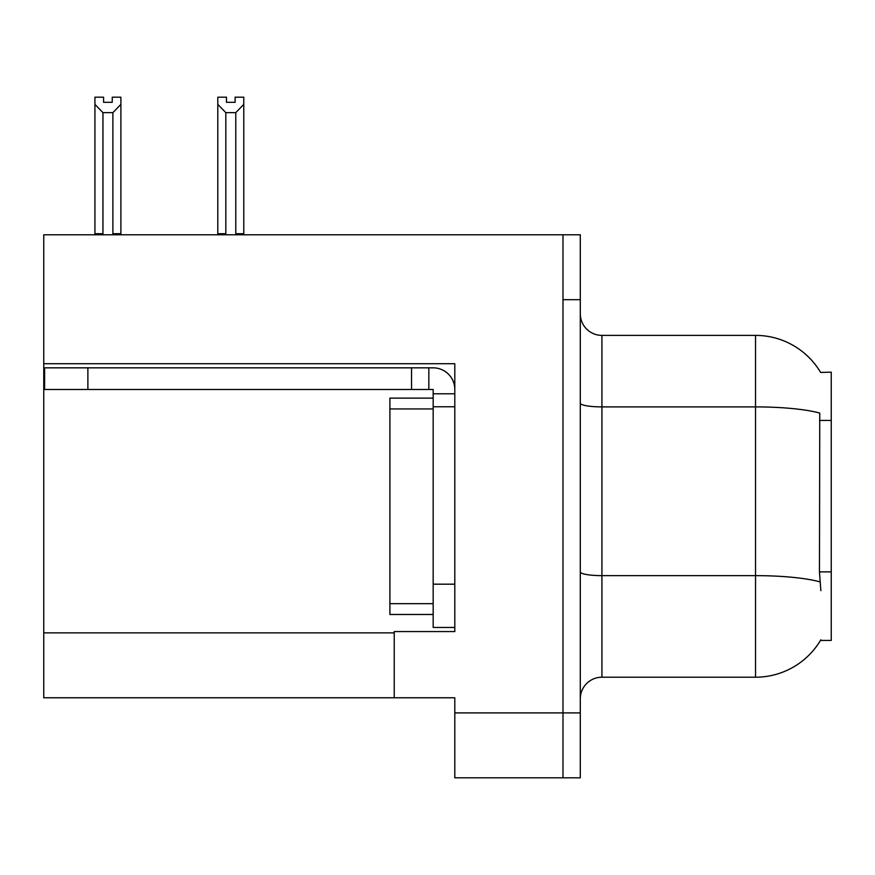 <?xml version="1.0" encoding="UTF-8"?>
<svg xmlns="http://www.w3.org/2000/svg" width="875" height="875" viewBox="0 0 875 875"><rect width="100%" height="100%" fill="white"/><g stroke="black" fill="none" stroke-linecap="round" stroke-linejoin="round"><path stroke-width="1.31" d="M43.75 363.727L454.803 363.727L454.803 584.183L433.169 584.183L433.169 627.452L454.803 627.452L454.803 584.183L454.803 631.564L394.231 631.564L394.231 697.769L43.75 697.769L43.75 234.784L562.986 234.784L562.986 777.809L454.803 777.809L454.803 712.906L562.986 712.906L562.986 777.809L580.289 777.809L580.289 712.906L562.986 712.906L562.986 299.688L580.289 299.688L580.289 712.906M394.231 697.769L454.803 697.769L454.803 712.906M820.63 372.433A75.72 75.72 0 0 0 755.53 335.387A75.72 75.72 0 0 1 820.63 372.433L831.25 372.159L831.25 640.434L820.466 640.434L820.848 639.789A75.72 75.72 0 0 1 755.53 677.206A75.72 75.72 0 0 0 820.466 640.434M580.289 698.852A21.634 21.634 0 0 1 601.923 677.206L755.53 677.206L755.53 335.387A75.72 75.72 0 0 1 820.466 372.159A75.72 75.72 0 0 0 755.53 335.387L601.923 335.387A21.634 21.634 0 0 1 580.289 313.753A21.634 21.634 0 0 0 601.923 335.387L601.923 677.206M820.848 590.669L819.459 571.878L819.766 413.088A75.72 13.147 180 0 0 755.53 406.897L601.923 406.897A21.634 3.752 -0 0 1 580.289 403.134M562.986 234.784L580.289 234.784L580.289 299.688M236.83 234.784L235.769 233.702L235.769 112.634L225.827 112.634L217.809 104.388L217.809 97.191L226.472 97.191L226.472 102.32L235.123 102.32L226.472 102.32M235.123 102.32L235.123 97.191L243.775 97.191L243.775 104.388L235.769 112.634M235.769 233.702L243.775 233.702L243.775 234.784L243.775 104.388M225.827 112.634L225.827 233.702L224.755 234.784M225.827 233.702L217.809 233.702L217.809 104.388L217.809 234.784M112.241 102.32L103.578 102.32L112.241 102.32L112.241 97.191L120.892 97.191L120.892 104.388L112.886 112.634L102.944 112.634L102.944 233.702L94.927 233.702L94.927 104.388L102.944 112.634M94.927 104.388L94.927 97.191L103.578 97.191L103.578 102.32M102.944 233.702L101.872 234.784M120.892 104.388L120.892 233.702L112.886 233.702L112.886 112.634M113.947 234.784L112.886 233.702M120.892 233.702L120.892 234.784M217.809 104.388L217.809 233.702M87.883 389.473L87.883 367.839L44.614 367.839L44.614 389.473L433.169 389.473L433.169 393.794L454.803 393.794M87.883 367.839L433.169 367.839A21.634 21.634 0 0 1 454.803 389.484M433.169 627.452L454.803 627.452M428.837 389.473L428.837 367.839M454.803 406.777L433.169 406.777L433.169 393.794M433.169 584.183L433.169 398.125L389.9 398.125L389.9 614.469L433.169 614.469M411.534 389.473L411.534 367.839M43.75 632.866L394.231 632.866M831.25 420.438L819.459 420.438M831.25 571.878L819.459 571.878M820.006 581.897A75.72 13.147 180 0 0 755.53 575.641L601.923 575.641A21.634 3.752 0 0 1 580.289 571.889M389.9 603.652L433.169 603.652M389.9 408.942L433.169 408.942"/></g></svg>
